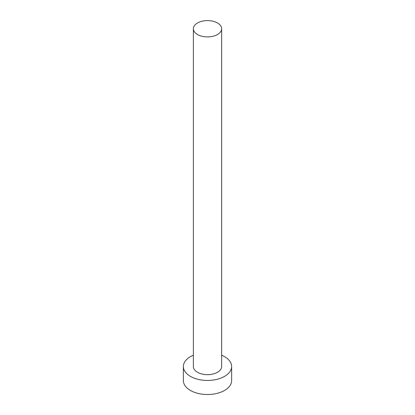 <?xml version="1.0" encoding="UTF-8"?>
<svg xmlns="http://www.w3.org/2000/svg" width="415" height="415" viewBox="0 0 415 415"><rect width="100%" height="100%" fill="white"/><g stroke="black" fill="none" stroke-linecap="round" stroke-linejoin="round"><path stroke-width="0.62" d="M197.504 34.523A14.136 8.16 0 0 0 212.911 36.292A14.136 8.16 0 0 0 221.636 28.754A14.136 8.16 0 0 0 217.496 22.981A14.136 8.16 0 0 0 202.089 21.217A14.136 8.16 0 0 0 193.364 28.754A14.136 8.16 0 0 0 197.504 34.523M193.364 28.754L193.364 366.512A14.136 8.16 0 0 0 197.504 372.281A14.136 8.16 0 0 0 212.911 374.05A14.136 8.16 0 0 0 221.636 366.512L221.636 28.754M193.364 355.219A24.132 13.934 0 0 0 183.368 366.512A24.132 13.934 0 0 0 190.438 376.364A24.132 13.934 0 0 0 216.734 379.383A24.132 13.934 0 0 0 231.632 366.512A24.132 13.934 0 0 0 224.562 356.661A24.132 13.934 0 0 0 221.636 355.219M183.368 366.512L183.368 380.586A24.132 13.934 0 0 0 190.438 390.437A24.132 13.934 0 0 0 216.734 393.456A24.132 13.934 0 0 0 231.632 380.586L231.632 366.512"/></g></svg>
